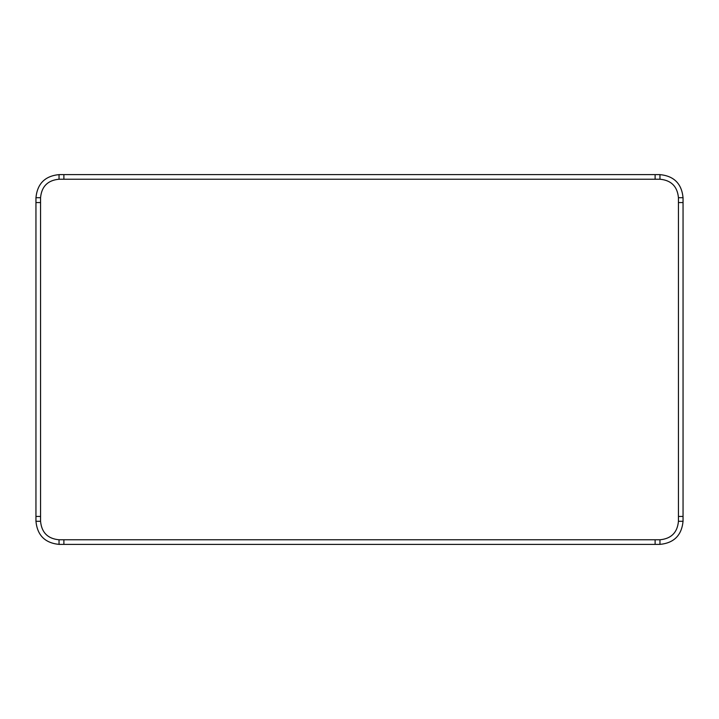 <?xml version="1.0" encoding="UTF-8"?>
<svg xmlns="http://www.w3.org/2000/svg" width="719" height="719" viewBox="0 0 719 719"><rect width="100%" height="100%" fill="white"/><g stroke="black" fill="none" stroke-linecap="round" stroke-linejoin="round"><path stroke-width="1.08" d="M40.561 197.698L40.561 521.302C41.63 532.572 47.787 538.729 59.03 539.771L659.97 539.771C671.24 538.711 677.397 532.554 678.439 521.302L678.439 197.698C677.37 186.428 671.213 180.271 659.97 179.229L59.03 179.229C47.76 180.289 41.603 186.446 40.561 197.698L35.95 197.725L35.95 521.275C37.307 535.296 45.009 543.007 59.057 544.382L659.943 544.382C673.964 543.025 681.666 535.322 683.05 521.275L683.05 197.725C681.693 183.705 673.991 175.993 659.943 174.618L59.057 174.618C45.036 175.975 37.334 183.678 35.95 197.725M59.057 174.618L59.03 179.229M40.57 202.56L35.95 202.56M63.892 174.618L63.892 179.238M40.57 516.44L35.95 516.44M655.108 174.618L655.108 179.238M40.561 521.302L35.95 521.275M659.943 174.618L659.97 179.229M59.03 539.771L59.057 544.382M683.05 197.725L678.439 197.698M63.892 539.762L63.892 544.382M683.05 202.56L678.43 202.56M655.108 539.762L655.108 544.382M683.05 516.44L678.43 516.44M659.97 539.771L659.943 544.382M683.05 521.275L678.439 521.302"/></g></svg>
